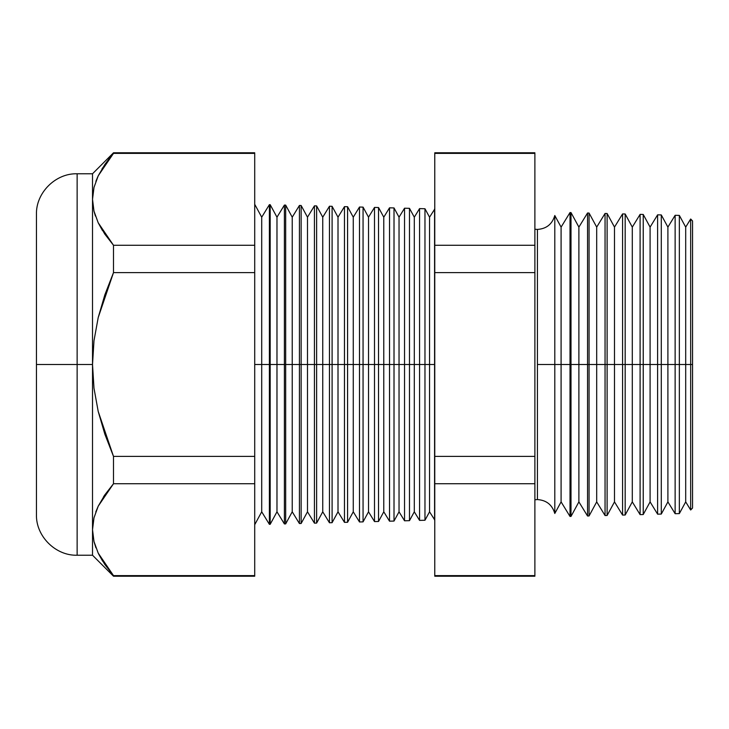 <?xml version="1.0" encoding="UTF-8"?>
<svg xmlns="http://www.w3.org/2000/svg" width="729" height="729" viewBox="0 0 729 729"><rect width="100%" height="100%" fill="white"/><g stroke="black" fill="none" stroke-linecap="round" stroke-linejoin="round"><path stroke-width="1.09" d="M534.886 229.243L537.428 229.425C546.44 228.815 552.227 224.177 554.796 215.52L554.796 364.5L554.796 215.52L554.796 364.5L537.428 364.5L537.428 229.425L537.428 364.5L554.796 364.5L554.796 513.48L554.796 364.5L570.014 364.5L570.014 212.549L570.014 364.5L587.538 364.5L587.538 213.005L587.538 364.5L605.052 364.5L605.052 213.46L605.052 364.5L622.575 364.5L622.575 213.925L622.575 364.5L640.098 364.5L640.098 214.381L640.098 364.5L657.613 364.5L657.613 214.836L657.613 364.5L675.136 364.5L675.136 215.301L675.136 364.5L690.673 364.5L690.673 219.001L690.673 364.5L692.55 364.5L692.55 220.978L692.55 508.022L692.55 364.5L690.673 364.5L690.673 509.999L690.673 364.5L685.697 364.5L685.697 227.111L685.697 364.5L679.346 364.5L679.346 215.41L679.346 364.5L675.136 364.5L675.136 513.699L675.136 364.5L667.901 364.5L667.901 227.111L667.901 364.5L661.285 364.5L661.285 214.937L661.285 364.5L657.613 364.5L657.613 514.164L657.613 364.5L650.095 364.5L650.095 227.111L650.095 364.5L643.233 364.5L643.233 214.463L643.233 364.5L640.098 364.5L640.098 514.619L640.098 364.5L632.298 364.5L632.298 227.111L632.298 364.5L625.172 364.5L625.172 213.989L625.172 364.5L622.575 364.5L622.575 515.075L622.575 364.5L614.492 364.5L614.492 227.111L614.492 364.5L607.111 364.5L607.111 213.515L607.111 364.5L605.052 364.5L605.052 515.54L605.052 364.5L596.696 364.5L596.696 227.111L596.696 364.5L589.059 364.5L589.059 213.041L589.059 364.5L587.538 364.5L587.538 515.995L587.538 364.5L578.89 364.5L578.89 227.111L578.89 364.5L570.998 364.5L570.998 212.576L570.998 364.5L570.014 364.5L570.014 516.451L570.014 364.5L561.093 364.5L561.093 227.111L561.093 364.5L554.796 364.5L554.796 513.48C552.227 504.823 546.44 500.185 537.428 499.575L537.428 364.5L537.428 499.575L534.886 499.757M424.971 364.5L429.554 364.5L429.554 217.196L429.554 364.5L434.575 364.5L434.575 208.995L434.575 520.005L434.575 364.5L429.554 364.5L429.554 511.804L429.554 364.5L424.971 364.5L424.971 208.749L424.971 364.5L419.558 364.5L419.558 208.603L419.558 364.5L424.971 364.5L424.971 520.251L424.971 364.5M414.3 364.5L419.558 364.5L419.558 520.397L419.558 364.5L414.3 364.5L414.3 217.196L414.3 364.5L409.488 364.5L414.3 364.5L414.3 511.804L414.3 364.5M254.713 204.293L261.711 217.196L269.384 204.676L270.186 204.694L276.974 217.196L284.401 205.068L285.668 205.104L292.229 217.196L299.419 205.46L301.141 205.505L307.492 217.196L314.436 205.851L316.623 205.915L322.747 217.196L329.453 206.243L332.096 206.316L338.01 217.196L344.471 206.644L347.578 206.717L353.264 217.196L359.488 207.036L363.06 207.127L368.519 217.196L374.506 207.428L378.533 207.528L383.782 217.196L389.523 207.82L394.015 207.938L399.036 217.196L404.54 208.212L404.54 364.5L399.036 364.5L399.036 511.804L399.036 364.5L394.015 364.5L394.015 521.062L394.015 364.5L389.523 364.5L389.523 207.82L389.523 364.5L383.782 364.5L383.782 511.804L383.782 364.5L378.533 364.5L378.533 521.472L378.533 364.5L374.506 364.5L374.506 207.428L374.506 364.5L368.519 364.5L368.519 511.804L368.519 364.5L363.06 364.5L363.06 521.873L363.06 364.5L359.488 364.5L359.488 207.036L359.488 364.5L353.264 364.5L353.264 511.804L353.264 364.5L347.578 364.5L347.578 522.283L347.578 364.5L344.471 364.5L344.471 206.644L344.471 364.5L338.01 364.5L338.01 511.804L338.01 364.5L332.096 364.5L332.096 522.684L332.096 364.5L329.453 364.5L329.453 206.243L329.453 364.5L322.747 364.5L322.747 511.804L322.747 364.5L316.623 364.5L316.623 523.085L316.623 364.5L314.436 364.5L314.436 205.851L314.436 364.5L307.492 364.5L307.492 511.804L307.492 364.5L301.141 364.5L301.141 523.495L301.141 364.5L299.419 364.5L299.419 205.46L299.419 364.5L292.229 364.5L292.229 511.804L292.229 364.5L285.668 364.5L285.668 523.896L285.668 364.5L284.401 364.5L284.401 205.068L284.401 364.5L276.974 364.5L276.974 511.804L276.974 364.5L270.186 364.5L270.186 524.306L269.384 204.676L269.384 364.5L261.711 364.5L261.711 511.804L261.711 364.5L254.713 364.5L261.711 364.5L261.711 217.196L261.711 364.5L270.186 364.5L270.186 204.694L270.186 364.5L276.974 364.5L276.974 217.196L276.974 364.5L285.668 364.5L285.668 205.104L285.668 364.5L292.229 364.5L292.229 217.196L292.229 364.5L301.141 364.5L301.141 205.505L301.141 364.5L307.492 364.5L307.492 217.196L307.492 364.5L316.623 364.5L316.623 205.915L316.623 364.5L322.747 364.5L322.747 217.196L322.747 364.5L332.096 364.5L332.096 206.316L332.096 364.5L338.01 364.5L338.01 217.196L338.01 364.5L347.578 364.5L347.578 206.717L347.578 364.5L353.264 364.5L353.264 217.196L353.264 364.5L363.06 364.5L363.06 207.127L363.06 364.5L368.519 364.5L368.519 217.196L368.519 364.5L378.533 364.5L378.533 207.528L378.533 364.5L383.782 364.5L383.782 217.196L383.782 364.5L394.015 364.5L394.015 207.938L394.015 364.5L399.036 364.5L399.036 217.196L399.036 364.5L404.54 364.5L404.54 208.212L409.488 208.339L409.488 364.5L409.488 208.339L414.3 217.196L419.558 208.603L424.971 208.749L429.554 217.196L434.766 209.004M77.137 555.225L92.519 555.225L92.519 529.673L92.519 555.225L113.496 576.211L113.496 575.618L113.496 576.211L254.713 576.211L254.713 575.618L113.496 575.618L104.821 564.474L98.178 553.074L113.496 575.618L254.713 575.618L254.713 483.728L113.496 483.728L254.713 483.728L254.713 456.39L113.496 456.39L113.496 483.728L98.242 506.126L94.005 517.745L92.519 529.673L92.519 364.5L93.986 388.211L98.205 411.429L113.496 456.39L254.713 456.39L254.713 272.61L113.496 272.61L254.713 272.61L254.713 245.272L113.496 245.272L113.496 272.61L98.215 317.525L93.986 340.753L92.519 364.5L77.137 364.5L77.137 173.775L77.137 364.5L92.519 364.5L92.519 173.775L92.519 199.327L93.977 211.137L98.178 222.728L113.496 245.272L254.713 245.272L254.713 152.789L113.496 152.789L113.496 153.382L254.713 153.382L113.496 153.382L98.242 175.78L104.867 164.453L113.496 152.789L92.519 173.775L77.137 173.775L77.137 555.225C55.541 555.899 35.776 536.134 36.45 514.537L36.45 214.463L36.45 364.5L77.137 364.5L77.137 555.225L77.137 364.5L36.45 364.5L36.45 214.463C35.776 192.866 55.541 173.101 77.137 173.775M404.54 364.5L409.488 364.5L404.54 364.5L404.54 520.788L404.54 364.5M554.796 513.48L561.093 501.889L561.093 364.5L561.093 501.889L570.014 516.451L570.998 516.424L570.998 364.5L570.998 516.424L578.89 501.889L578.89 364.5L578.89 501.889L587.538 515.995L589.059 515.959L589.059 364.5L589.059 515.959L596.696 501.889L596.696 364.5L596.696 501.889L605.052 515.54L607.111 515.485L607.111 364.5L607.111 515.485L614.492 501.889L614.492 364.5L614.492 501.889L622.575 515.075L625.172 515.011L625.172 364.5L625.172 515.011L632.298 501.889L632.298 364.5L632.298 501.889L640.098 514.619L643.233 514.537L643.233 364.5L643.233 514.537L650.095 501.889L650.095 364.5L650.095 501.889L657.613 514.164L661.285 514.063L661.285 364.5L661.285 514.063L667.901 501.889L667.901 364.5L667.901 501.889L675.136 513.699L679.346 513.59L679.346 364.5L679.346 513.59L685.697 501.889L685.697 364.5L685.697 501.889L690.673 509.999L692.55 508.022M254.713 524.707L261.711 511.804L269.384 524.324L269.384 364.5L269.384 524.324L270.186 524.306L276.974 511.804L284.401 523.932L284.401 364.5L284.401 523.932L285.668 523.896L292.229 511.804L299.419 523.54L299.419 364.5L299.419 523.54L301.141 523.495L307.492 511.804L314.436 523.149L314.436 364.5L314.436 523.149L316.623 523.085L322.747 511.804L329.453 522.757L329.453 364.5L329.453 522.757L332.096 522.684L338.01 511.804L344.471 522.356L344.471 364.5L344.471 522.356L347.578 522.283L353.264 511.804L359.488 521.964L359.488 364.5L359.488 521.964L363.06 521.873L368.519 511.804L374.506 521.572L374.506 364.5L374.506 521.572L378.533 521.472L383.782 511.804L389.523 521.18L389.523 364.5L389.523 521.18L394.015 521.062L399.036 511.804L404.54 520.788L409.488 520.661L409.488 364.5L409.488 520.661L414.3 511.804L419.558 520.397L424.971 520.251L429.554 511.804L434.766 519.996M113.496 575.618L98.215 553.156M93.986 517.8L92.519 529.673L93.977 517.863L98.196 506.218M104.848 234.173L113.496 245.272L98.196 222.782M98.178 553.074L93.977 541.483L92.519 529.673L94.005 517.745L98.242 506.126L104.867 494.809L113.496 483.728L113.496 456.39L104.867 434.229L98.205 411.429L93.986 388.211L92.519 364.5L93.986 340.753L98.215 317.525L104.867 294.762L113.496 272.61L113.496 245.272L104.821 234.127L98.178 222.728L93.977 211.137L92.519 199.318L93.986 211.2M534.886 153.382L534.886 152.789L434.766 152.789L434.766 153.382L534.886 153.382L434.766 153.382L434.766 245.272L534.886 245.272L434.766 245.272L434.766 272.61L534.886 272.61L434.766 272.61L434.766 456.39L534.886 456.39L434.766 456.39L434.766 483.728L534.886 483.728L534.886 153.382L534.886 575.618L434.766 575.618L434.766 576.211L534.886 576.211L534.886 483.728L434.766 483.728L434.766 575.618L534.886 575.618M254.713 153.382L254.713 575.618M434.766 575.618L434.766 153.382M36.45 364.5L36.45 514.537L36.45 364.5M92.519 529.673L92.519 199.327L94.005 187.399L98.242 175.78M98.032 176.218L95.882 181.321M102.634 167.861L102.051 168.791M98.215 222.801L102.434 230.482M94.005 211.255L95.426 216.048M98.215 506.19L95.763 511.995M104.848 494.836L103.5 496.85M98.661 554.076L102.689 561.239M94.105 542.021L95.946 547.834M692.55 220.978L690.673 219.001L685.697 227.111L679.346 215.41L675.136 215.301L667.901 227.111L661.285 214.937L657.613 214.836L650.095 227.111L643.233 214.463L640.098 214.381L632.298 227.111L625.172 213.989L622.575 213.925L614.492 227.111L607.111 213.515L605.052 213.46L596.696 227.111L589.059 213.041L587.538 213.005L578.89 227.111L570.998 212.576L570.014 212.549L561.093 227.111L554.796 215.52"/></g></svg>

